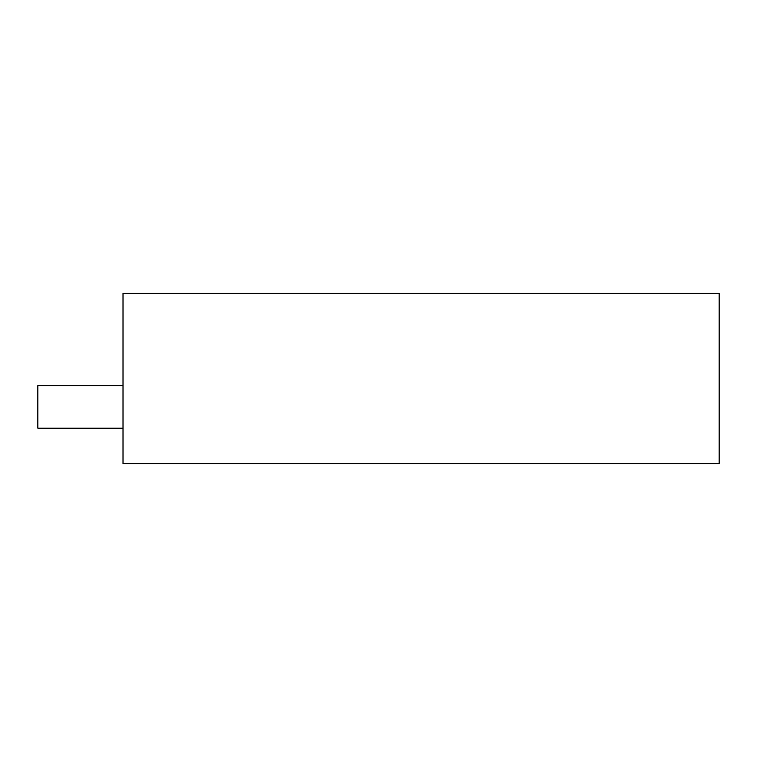 <?xml version="1.0" encoding="UTF-8"?>
<svg xmlns="http://www.w3.org/2000/svg" width="757" height="757" viewBox="0 0 757 757"><rect width="100%" height="100%" fill="white"/><g stroke="black" fill="none" stroke-linecap="round" stroke-linejoin="round"><path stroke-width="1.14" d="M123.013 428.178L37.85 428.178L37.85 385.597L123.013 385.597M719.15 293.338L123.013 293.338L123.013 463.663L719.15 463.663L719.15 293.338"/></g></svg>
